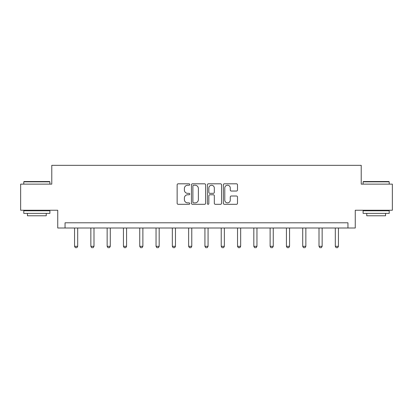 <?xml version="1.0" encoding="UTF-8"?>
<svg xmlns="http://www.w3.org/2000/svg" width="413" height="413" viewBox="0 0 413 413"><rect width="100%" height="100%" fill="white"/><g stroke="black" fill="none" stroke-linecap="round" stroke-linejoin="round"><path stroke-width="0.62" d="M189.784 184.523A0.718 0.718 0 0 0 189.066 183.806L178.173 183.806A1.027 1.027 0 0 0 177.146 184.828L177.146 203.289A1.027 1.027 0 0 0 178.173 204.311L189.066 204.311A0.718 0.718 0 0 0 189.784 203.594A0.718 0.718 0 0 0 189.066 202.876L187.657 202.876A3.283 3.283 0 0 1 184.379 199.593L184.379 198.059A3.283 3.283 0 0 1 187.657 194.776L189.066 194.776A0.718 0.718 0 0 0 189.784 194.058A0.718 0.718 0 0 0 189.066 193.341L187.657 193.341A3.283 3.283 0 0 1 184.379 190.057L184.379 188.519A3.283 3.283 0 0 1 187.657 185.241L189.066 185.241A0.718 0.718 0 0 0 189.784 184.523M236.468 191.033A1.027 1.027 0 0 0 237.496 190.006L237.496 184.828A1.027 1.027 0 0 0 236.468 183.806L224.367 183.806A1.027 1.027 0 0 0 223.345 184.828L223.345 203.289A1.027 1.027 0 0 0 224.367 204.311L236.468 204.311A1.027 1.027 0 0 0 237.496 203.289L237.496 197.032A1.027 1.027 0 0 0 236.468 196.005L231.29 196.005A1.027 1.027 0 0 0 230.263 197.032L230.263 200.135A2.741 2.741 0 0 1 227.522 202.876A2.741 2.741 0 0 1 224.78 200.135L224.78 187.982A2.741 2.741 0 0 1 227.522 185.241A2.741 2.741 0 0 1 230.263 187.982L230.263 190.006A1.027 1.027 0 0 0 231.29 191.033L236.468 191.033M347.952 228.012L355.263 228.012L355.263 210.248L392.35 210.248L392.35 184.131L361.22 184.131L361.22 165.329L51.78 165.329L51.78 184.131L20.65 184.131L20.65 210.248L57.737 210.248L57.737 228.012L347.952 228.012L347.952 222.788L65.047 222.788L65.047 228.012M205.602 184.828A1.027 1.027 0 0 0 204.58 183.806L192.479 183.806A1.027 1.027 0 0 0 191.451 184.828L191.451 203.289A1.027 1.027 0 0 0 192.479 204.311L204.58 204.311A1.027 1.027 0 0 0 205.602 203.289L205.602 184.828M208.42 183.806L220.521 183.806A1.027 1.027 0 0 1 221.549 184.828L221.549 203.289A1.027 1.027 0 0 1 220.521 204.311L215.343 204.311A1.027 1.027 0 0 1 214.321 203.289L214.321 195.803A1.027 1.027 0 0 0 213.294 194.776L209.861 194.776A1.027 1.027 0 0 0 208.833 195.803L208.833 203.594A0.718 0.718 0 0 1 208.116 204.311A0.718 0.718 0 0 1 207.398 203.594L207.398 184.828A1.027 1.027 0 0 1 208.42 183.806M193.604 185.241A0.718 0.718 0 0 0 192.886 185.958L192.886 202.158A0.718 0.718 0 0 0 193.604 202.876L195.091 202.876A3.283 3.283 0 0 0 198.374 199.593L198.374 188.519A3.283 3.283 0 0 0 195.091 185.241L193.604 185.241M214.321 188.034A2.741 2.741 0 0 0 211.575 185.292A2.741 2.741 0 0 0 208.833 188.034L208.833 192.313A1.027 1.027 0 0 0 209.861 193.341L213.294 193.341A1.027 1.027 0 0 0 214.321 192.313L214.321 188.034M74.557 228.012L74.557 246.313L77.69 246.313L77.69 228.012M77.69 246.313L76.906 247.671L75.342 247.671L74.557 246.313M24.099 181.524L49.586 181.524L49.901 181.834L23.784 181.834L24.099 181.524M36.845 213.387L23.784 213.387L23.784 210.775L49.901 210.775L49.901 213.387L36.845 213.387M46.246 213.387L46.246 215.787L27.439 215.787L27.439 213.387M363.414 181.524L388.901 181.524L389.216 181.834L363.099 181.834L363.414 181.524M376.155 213.387L363.099 213.387L363.099 210.775L389.216 210.775L389.216 213.387L376.155 213.387M385.561 213.387L385.561 215.787L366.754 215.787L366.754 213.387M90.855 228.012L90.855 246.313L93.988 246.313L93.988 228.012M93.988 246.313L93.204 247.671L91.634 247.671L90.855 246.313M107.148 228.012L107.148 246.313L110.286 246.313L110.286 228.012M110.286 246.313L109.502 247.671L107.932 247.671L107.148 246.313M123.446 228.012L123.446 246.313L126.579 246.313L126.579 228.012M126.579 246.313L125.8 247.671L124.23 247.671L123.446 246.313M139.744 228.012L139.744 246.313L142.877 246.313L142.877 228.012M142.877 246.313L142.093 247.671L140.528 247.671L139.744 246.313M156.042 228.012L156.042 246.313L159.175 246.313L159.175 228.012M159.175 246.313L158.391 247.671L156.826 247.671L156.042 246.313M172.34 228.012L172.34 246.313L175.473 246.313L175.473 228.012M175.473 246.313L174.689 247.671L173.124 247.671L172.34 246.313M188.638 228.012L188.638 246.313L191.771 246.313L191.771 228.012M191.771 246.313L190.987 247.671L189.417 247.671L188.638 246.313M204.931 228.012L204.931 246.313L208.069 246.313L208.069 228.012M208.069 246.313L207.285 247.671L205.715 247.671L204.931 246.313M221.229 228.012L221.229 246.313L224.362 246.313L224.362 228.012M224.362 246.313L223.583 247.671L222.013 247.671L221.229 246.313M237.527 228.012L237.527 246.313L240.66 246.313L240.66 228.012M240.66 246.313L239.876 247.671L238.311 247.671L237.527 246.313M253.825 228.012L253.825 246.313L256.958 246.313L256.958 228.012M256.958 246.313L256.174 247.671L254.609 247.671L253.825 246.313M270.123 228.012L270.123 246.313L273.256 246.313L273.256 228.012M273.256 246.313L272.472 247.671L270.907 247.671L270.123 246.313M286.421 228.012L286.421 246.313L289.554 246.313L289.554 228.012M289.554 246.313L288.77 247.671L287.2 247.671L286.421 246.313M302.714 228.012L302.714 246.313L305.852 246.313L305.852 228.012M305.852 246.313L305.068 247.671L303.498 247.671L302.714 246.313M319.012 228.012L319.012 246.313L322.145 246.313L322.145 228.012M322.145 246.313L321.366 247.671L319.796 247.671L319.012 246.313M335.31 228.012L335.31 246.313L338.443 246.313L338.443 228.012M338.443 246.313L337.658 247.671L336.094 247.671L335.31 246.313M23.784 184.131L23.784 181.834M29.741 210.775L29.741 210.248M43.948 210.775L43.948 210.248M49.901 184.131L49.901 181.834M363.099 184.131L363.099 181.834M369.052 210.775L369.052 210.248M383.259 210.775L383.259 210.248M389.216 184.131L389.216 181.834"/></g></svg>
